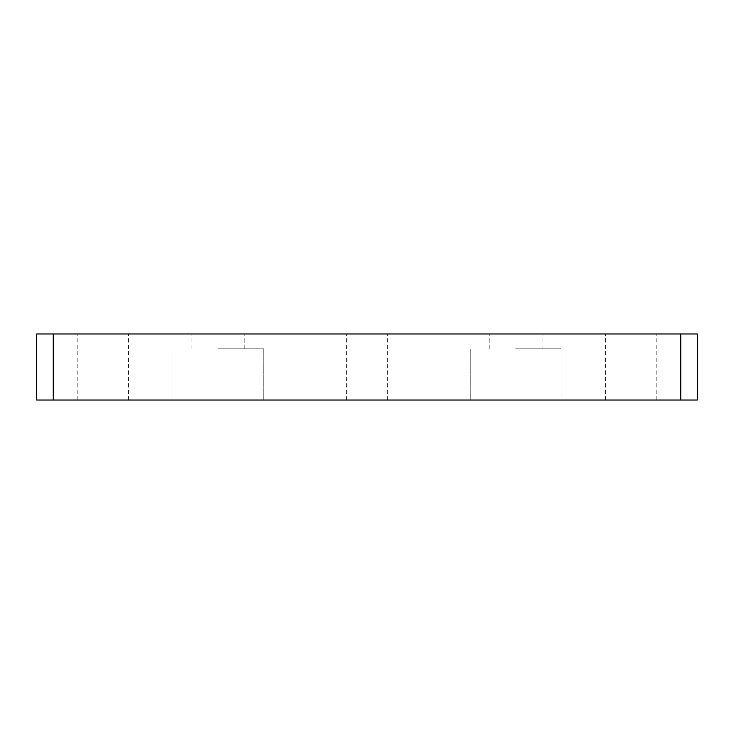 <?xml version="1.0" encoding="UTF-8"?>
<svg xmlns="http://www.w3.org/2000/svg" width="734" height="734" viewBox="0 0 734 734"><rect width="100%" height="100%" fill="white"/><g stroke="black" fill="none" stroke-linecap="round" stroke-linejoin="round"><path stroke-width="0.55" stroke-dasharray="3.67 2.75" d="M36.7 333.97L36.7 400.03L697.3 400.03L697.3 333.97L36.7 333.97M367 333.97L387.644 333.97L367 333.97M102.76 333.97L128.358 333.97L102.76 333.97M631.24 333.97L656.838 333.97L631.24 333.97M218.365 333.97L244.789 333.97L218.365 333.97M515.635 333.97L542.059 333.97L515.635 333.97M367 400.03L346.356 400.03L367 400.03M102.76 400.03L128.358 400.03L102.76 400.03M631.24 400.03L656.838 400.03L631.24 400.03M218.365 400.03L263.781 400.03L218.365 400.03M515.635 400.03L561.051 400.03L515.635 400.03M218.365 348.833L263.781 348.833L218.365 348.833M515.635 348.833L561.051 348.833L515.635 348.833M680.785 333.97L680.785 400.03M53.215 333.97L53.215 400.03M263.781 400.03L263.781 348.833L263.781 400.03M172.949 400.03L172.949 348.833L172.949 400.03M244.789 348.833L244.789 333.97L244.789 348.833M191.941 348.833L191.941 333.97L191.941 348.833M561.051 400.03L561.051 348.833L561.051 400.03M470.219 400.03L470.219 348.833L470.219 400.03M542.059 348.833L542.059 333.97L542.059 348.833M489.211 348.833L489.211 333.97L489.211 348.833M128.358 400.03L128.358 333.97L128.358 400.03M77.162 400.03L77.162 333.97L77.162 400.03M656.838 400.03L656.838 333.97L656.838 400.03M605.642 400.03L605.642 333.97L605.642 400.03M387.644 400.03L387.644 333.97L387.644 400.03M346.356 400.03L346.356 333.97L346.356 400.03"/><path stroke-width="1.1" d="M680.785 333.97L36.7 333.97L36.7 400.03L697.3 400.03L697.3 333.97L680.785 333.97L680.785 400.03M53.215 333.97L53.215 400.03"/></g></svg>
